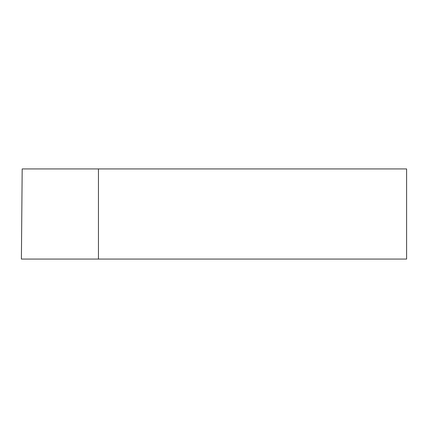 <?xml version="1.0" encoding="UTF-8"?>
<svg xmlns="http://www.w3.org/2000/svg" width="428" height="428" viewBox="0 0 428 428"><rect width="100%" height="100%" fill="white"/><g stroke="black" fill="none" stroke-linecap="round" stroke-linejoin="round"><path stroke-width="0.64" d="M98.451 168.932L22.186 168.932L21.4 259.068L406.6 259.068L406.6 168.932L98.451 168.932L98.451 259.068"/></g></svg>
